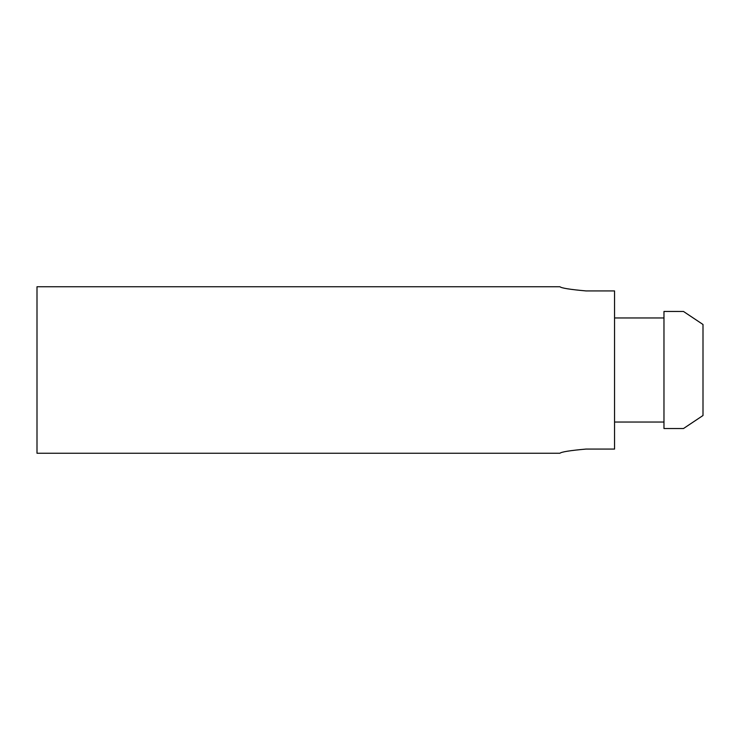 <?xml version="1.0" encoding="UTF-8"?>
<svg xmlns="http://www.w3.org/2000/svg" width="740" height="740" viewBox="0 0 740 740"><rect width="100%" height="100%" fill="white"/><g stroke="black" fill="none" stroke-linecap="round" stroke-linejoin="round"><path stroke-width="1.11" d="M585.932 449.078C570.124 450.503 561.457 451.89 559.912 453.25C561.447 451.89 570.115 450.503 585.932 449.078L614.552 449.078L614.552 290.922L585.932 290.922C570.124 289.497 561.457 288.11 559.912 286.75C561.447 288.11 570.115 289.497 585.932 290.922C570.124 289.497 561.457 288.11 559.912 286.75C561.447 288.11 570.115 289.497 585.932 290.922M559.912 453.25L37 453.25L37 286.75L559.912 286.75M683.482 428.534L663.974 428.534L663.974 311.457L683.482 311.466L703 324.49L703 415.51L683.482 428.534L663.974 428.534M663.974 422.031L614.552 422.031L663.974 422.031M683.482 311.466L663.974 311.466M663.974 317.969L614.552 317.969"/></g></svg>
